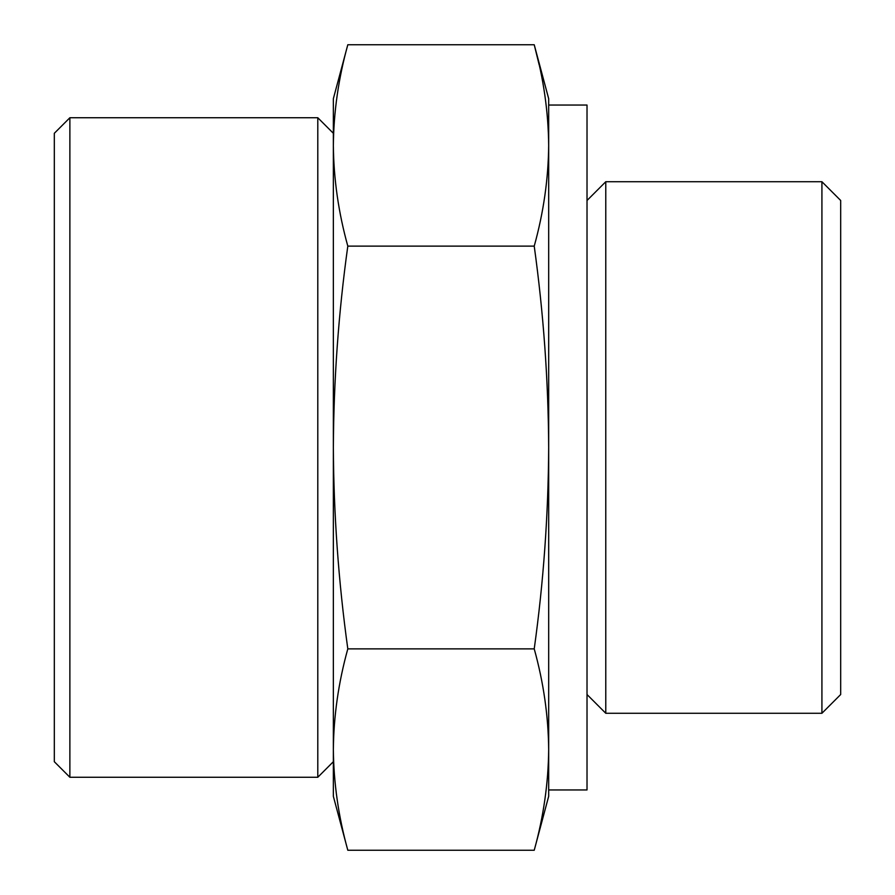 <?xml version="1.0" encoding="UTF-8"?>
<svg xmlns="http://www.w3.org/2000/svg" width="895" height="895" viewBox="0 0 895 895"><rect width="100%" height="100%" fill="white"/><g stroke="black" fill="none" stroke-linecap="round" stroke-linejoin="round"><path stroke-width="1.34" d="M347.808 648.875C338.489 682.438 333.678 716 333.354 749.562L333.354 447.5C333.701 514.636 338.511 581.761 347.808 648.875L534.225 648.875C543.5 582.309 548.322 515.184 548.68 447.5C548.333 380.364 543.511 313.239 534.225 246.125C543.545 212.562 548.355 179 548.68 145.438C548.355 111.875 543.545 78.312 534.225 44.75L539.182 64.887M333.354 749.562C333.678 783.125 338.489 816.687 347.808 850.25C338.489 816.687 333.678 783.125 333.354 749.562L333.354 796.293L347.808 850.25L534.225 850.25C543.545 816.687 548.355 783.125 548.68 749.562C548.355 716 543.545 682.438 534.225 648.875M347.808 246.125C338.523 312.691 333.712 379.816 333.354 447.5L333.354 145.438C333.678 179 338.489 212.562 347.808 246.125L534.225 246.125M534.225 850.25L548.68 796.293L548.68 98.707L534.225 44.75L347.808 44.75C338.489 78.312 333.678 111.875 333.354 145.438L333.354 98.707L347.808 44.75M821.923 181.719L821.923 713.281L840.685 694.52L840.685 200.48L821.923 181.719L605.781 181.719L605.781 713.281L587.019 694.52M54.315 761.701L54.315 133.299L69.877 117.737L69.877 777.263L54.315 761.701M333.354 761.701L317.792 777.263L317.792 117.737L69.877 117.737M548.68 749.551L548.68 145.449M548.68 789.949L587.019 789.949L587.019 105.051L548.68 105.051M317.792 777.263L69.877 777.263M333.354 133.299L317.792 117.737M587.019 200.48L605.781 181.719M821.923 713.281L605.781 713.281"/></g></svg>
